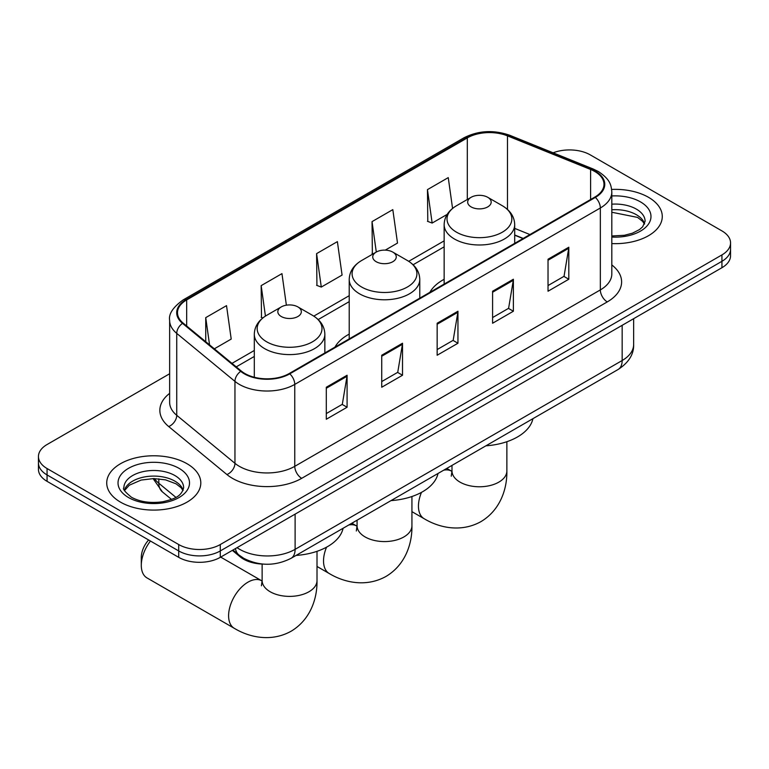 <?xml version="1.0" encoding="UTF-8"?>
<svg xmlns="http://www.w3.org/2000/svg" width="769" height="769" viewBox="0 0 769 769"><rect width="100%" height="100%" fill="white"/><g stroke="black" fill="none" stroke-linecap="round" stroke-linejoin="round"><path stroke-width="1.15" d="M349.222 334.111A51.936 29.981 0 0 0 334.967 347.117M444.146 279.31A51.936 29.981 0 0 0 429.89 292.307M522.997 238.553L514.701 235.199M263.344 564.1A29.395 16.976 180 0 1 240.216 556.871L232.344 550.373M169.641 373.753L47.063 444.53A29.395 16.976 0 0 0 38.45 456.526L38.45 469.33A29.395 16.976 0 0 0 47.063 481.336L178.706 557.342A29.395 16.976 0 0 0 220.28 557.342L721.937 267.708A29.395 16.976 0 0 0 730.55 255.712L730.55 249.31A29.395 16.976 0 0 1 721.937 261.306A29.395 16.976 0 0 0 730.55 249.31L730.55 242.908A29.395 16.976 0 0 0 721.937 230.911L590.294 154.896A29.395 16.976 0 0 0 553.122 152.81M38.45 456.526A29.395 16.976 0 0 0 47.063 468.532L178.706 544.539A29.395 16.976 0 0 0 220.28 544.539L220.28 550.94L721.937 261.306L220.28 550.94A29.395 16.976 0 0 1 178.706 550.94A29.395 16.976 0 0 0 220.28 550.94L220.28 557.342M47.063 468.532L47.063 474.934L178.706 550.94L47.063 474.934A29.395 16.976 0 0 1 38.45 462.928A29.395 16.976 0 0 0 47.063 474.934L47.063 481.336M648.498 197.306A47.034 27.155 0 0 0 611.653 189.434A47.034 27.155 0 0 1 648.498 197.306A47.034 27.155 0 0 1 662.272 216.502A47.034 27.155 0 0 0 648.498 197.306M187.021 463.726A47.034 27.155 0 0 0 135.767 457.843A47.034 27.155 0 0 0 106.728 482.932A47.034 27.155 0 0 0 120.502 502.138A47.034 27.155 0 0 0 171.766 508.021A47.034 27.155 0 0 0 200.805 482.932A47.034 27.155 0 0 0 187.021 463.726A47.034 27.155 0 0 0 135.767 457.843A47.034 27.155 0 0 0 106.728 482.932A47.034 27.155 0 0 0 120.502 502.138A47.034 27.155 0 0 0 171.766 508.021A47.034 27.155 0 0 0 200.805 482.932A47.034 27.155 0 0 0 187.021 463.726M594.793 171.497A31.356 18.1 180 0 1 603.982 184.3A31.356 18.1 180 0 1 594.793 197.104L289.231 373.523A31.356 18.1 180 0 1 241.37 371.1L183.157 323.105A31.356 18.1 180 0 1 177.485 312.723A31.356 18.1 180 0 1 186.665 299.92L467.312 137.891A31.356 18.1 180 0 1 507.473 135.863L590.611 169.468A31.356 18.1 180 0 1 594.793 171.497M595.35 171.179A32.144 18.552 0 0 0 591.053 169.103L507.915 135.488A32.144 18.552 0 0 0 466.754 137.574L186.117 299.602A32.144 18.552 0 0 0 182.513 323.365L240.726 371.36A32.144 18.552 0 0 0 289.778 373.84L595.35 197.422A32.144 18.552 0 0 0 595.35 171.179M326.296 387.24L326.296 419.249L347.088 407.243L347.088 375.243L326.296 387.24M326.296 413.568L342.311 404.321L347.002 376.301A7.844 4.527 -120 0 0 347.088 375.243M342.167 404.407L347.088 407.243M381.732 355.24L381.732 387.24L402.514 375.243L402.514 343.234L381.732 355.24M381.732 381.568L397.736 372.321L402.427 344.301A7.844 4.527 -120 0 0 402.514 343.234M397.602 372.398L402.514 375.243M548.028 259.23L548.028 291.23L568.81 279.234L568.81 247.224L548.028 259.23M548.028 285.559L564.033 276.311L568.724 248.291A7.844 4.527 -120 0 0 568.81 247.224M563.888 276.398L568.81 279.234M492.593 291.23L492.593 323.24L513.375 311.234L513.375 279.234L492.593 291.23M492.593 317.559L508.597 308.311L513.298 280.291A7.844 4.527 -120 0 0 513.375 279.234M508.463 308.398L513.375 311.234M437.157 323.24L437.157 355.24L457.949 343.243L457.949 311.234L437.157 323.24M437.157 349.559L453.172 340.321L457.863 312.301A7.844 4.527 -120 0 0 457.949 311.234M453.028 340.398L457.949 343.243M611.816 243.59A47.034 27.155 0 0 0 662.272 216.502A47.034 27.155 0 0 1 611.816 243.59M220.28 544.539L721.937 254.914A29.395 16.976 0 0 0 730.55 242.908M214.34 348.818L231.209 339.071L226.519 305.639L205.736 317.635L205.736 341.724M385.259 250.136L397.506 243.062L392.815 209.629L372.033 221.626L372.359 253.434M452.566 208.418L448.25 177.62L427.458 189.626L427.795 221.434M286.376 305.178L281.954 273.629L261.162 285.635L261.498 317.443M316.597 253.626L321.288 287.068L342.08 275.071L337.38 241.629L316.597 253.626L316.934 285.443M321.288 287.068L316.597 285.318M373.282 253.78L372.033 253.309M372.033 221.626L376.301 252.04M427.458 189.626L432.149 223.058L447.183 214.388M432.149 223.058L427.458 221.309M262.835 317.943L261.162 317.318M261.162 285.635L265.44 316.078M205.736 317.635L209.553 344.868M471.109 206.899A11.756 6.786 0 0 0 487.738 206.899A11.756 6.786 0 0 0 487.738 197.306L502.34 205.736A32.404 18.706 0 0 1 502.34 232.19A32.404 18.706 0 0 1 456.507 232.19A32.404 18.706 0 0 1 456.507 205.736C448.529 210.475 444.415 216.771 444.146 224.615A35.278 20.369 0 0 0 454.479 239.024A35.278 20.369 0 0 0 492.929 243.437A35.278 20.369 0 0 0 514.701 224.615C514.442 216.771 510.318 210.475 502.34 205.736L487.738 197.306A11.756 6.786 0 0 0 471.109 197.306A11.756 6.786 0 0 0 471.109 206.899M485.902 445.818A53.897 31.116 0 0 0 532.927 418.663M376.185 261.71A11.756 6.786 0 0 0 392.815 261.71A11.756 6.786 0 0 0 392.815 252.107L407.416 260.537A32.404 18.706 0 0 1 407.416 287A32.404 18.706 0 0 1 361.584 287A32.404 18.706 0 0 1 361.584 260.537C353.605 265.276 349.482 271.572 349.222 279.426A35.278 20.369 0 0 0 359.556 293.825A35.278 20.369 0 0 0 397.996 298.237A35.278 20.369 0 0 0 419.778 279.426C419.518 271.572 415.395 265.276 407.416 260.537L392.815 252.107A11.756 6.786 0 0 0 376.185 252.107A11.756 6.786 0 0 0 376.185 261.71M390.979 500.619A53.897 31.116 0 0 0 438.003 473.473M150.455 541.03A27.434 15.841 120 0 0 141.294 565.34L141.294 557.342A17.639 10.18 -60 0 1 148.638 539.973M141.294 565.34A27.434 15.841 120 0 0 146.975 577.904L234.285 628.311A27.434 15.841 -60 0 1 230.075 606.318A27.434 15.841 -60 0 1 248.003 582.143A27.434 15.841 -60 0 1 261.72 580.787L262.133 581.018M281.262 316.511A11.756 6.786 0 0 0 297.891 316.511A11.756 6.786 0 0 0 297.891 306.918L312.493 315.338A32.404 18.706 0 0 0 312.493 315.338A32.404 18.706 0 0 1 312.493 341.801A32.404 18.706 0 0 1 266.66 341.801A32.404 18.706 0 0 1 266.66 315.348C258.682 320.087 254.558 326.383 254.299 334.227A35.278 20.369 0 0 0 264.632 348.636A35.278 20.369 0 0 0 303.073 353.048A35.278 20.369 0 0 0 324.854 334.227C324.585 326.383 320.471 320.087 312.493 315.348L297.891 306.918A11.756 6.786 0 0 0 281.262 306.918A11.756 6.786 0 0 0 281.262 316.511M296.055 555.429A53.897 31.116 0 0 0 343.08 528.274M240.216 555.997L240.216 556.871M237.054 547.663A39.2 22.628 0 0 0 239.688 549.335A39.2 22.628 0 0 0 295.113 549.335L622.159 360.517A39.2 22.628 0 0 0 633.646 344.522C633.925 354.249 628.754 362.574 618.103 369.495L291.057 558.313A19.6 11.314 60 0 0 295.113 549.335L295.113 514.134M622.159 325.316L622.159 360.517A19.6 11.314 60 0 1 618.103 369.495M235.468 548.576A19.6 13.111 129.5 0 0 238.88 554.949L232.93 550.037M721.937 267.708L721.937 254.914M178.706 557.342L178.706 544.539M154.463 478.578A39.2 22.628 0 0 0 158.818 483.259L158.818 478.799M171.516 499.408L162.403 491.891A19.6 13.111 129.5 0 1 158.818 483.259L175.899 497.351M611.816 264.94A48.995 28.29 180 0 1 607.27 301.909L301.698 478.328A9.795 5.662 60 0 1 294.767 466.331L600.339 289.913A39.2 22.628 0 0 0 611.816 273.908L611.816 191.981A39.2 22.628 180 0 1 600.339 207.986A9.795 5.662 -120 0 0 595.35 197.422M301.698 478.328A48.995 28.29 180 0 1 232.411 478.328A48.995 28.29 180 0 1 226.922 474.55L168.709 426.555A48.995 28.29 180 0 1 169.641 393.363M239.342 466.331A39.2 22.628 0 0 0 294.767 466.331L294.767 384.404A39.2 22.628 180 0 1 234.949 381.376L176.735 333.381A39.2 22.628 180 0 1 169.641 320.404L169.641 402.331A39.2 22.628 0 0 0 176.735 415.308L234.949 463.313A39.2 22.628 0 0 0 239.342 466.331M611.816 191.981C611.182 185.252 610.557 179.648 598.311 171.497L593.159 168.997A9.795 4.585 112 0 0 591.053 169.103M593.159 168.997L510.02 135.382C493.785 129.644 478.376 130.47 463.794 137.882A9.795 5.662 60 0 1 466.754 137.574M186.117 299.602A9.795 5.662 -120 0 0 183.157 299.91C172.987 307.225 168.478 314.05 169.641 320.404M182.513 323.365A9.795 6.556 129.5 0 0 176.735 333.381L176.735 415.308A9.795 6.556 -50.5 0 1 168.709 426.555M510.02 135.382A9.795 4.585 112 0 0 507.915 135.488M240.726 371.36A9.795 6.556 129.5 0 0 234.949 381.376L234.949 463.313A9.795 6.556 -50.5 0 1 226.922 474.55M289.778 373.84A9.795 5.662 60 0 1 294.767 384.404L600.339 207.986L600.339 289.913A9.795 5.662 60 0 0 607.27 301.909M186.665 299.92L186.665 325.998M590.611 169.468L590.611 199.517M507.473 135.863L507.473 209.437M529.928 234.555L514.701 228.393M467.312 137.891L467.312 199.498M444.146 240.87L408.714 261.325M349.222 295.681L313.79 316.136M254.299 350.481L231.988 363.362M437.157 324.249L457.863 312.301M492.593 292.249L513.298 280.291M548.028 260.249L568.724 248.291M381.732 356.249L402.427 344.301M326.296 388.258L347.002 376.301M644.605 223.769A29.866 17.245 0 0 0 636.357 214.714A29.866 17.245 0 0 0 611.816 209.774M611.816 235.958L624.361 235.304L632.474 233.17L639.558 229.537L642.653 226.807L645.104 221.309A29.866 17.245 0 0 0 636.357 209.11A29.866 17.245 0 0 0 611.816 204.179M611.816 237.054A35.749 20.638 0 0 0 647.565 225.307A35.749 20.638 0 0 0 640.51 201.911A35.749 20.638 0 0 0 611.816 195.96M506.867 441.704L506.867 470.936A27.434 15.841 180 0 1 498.831 482.134A27.434 15.841 180 0 1 460.025 482.134A27.434 15.841 180 0 1 451.989 470.936L451.249 476.194M443.655 470.205A27.434 15.841 -60 0 1 451.576 471.176L451.989 471.407M506.867 470.936C507.223 488.94 500.244 510.107 480.971 521.613C461.381 532.542 439.56 528.015 424.132 518.7A27.434 15.841 -60 0 1 421.479 492.371M411.934 496.514L411.934 525.736A27.434 15.841 180 0 1 403.898 536.935A27.434 15.841 180 0 1 365.102 536.935A27.434 15.841 180 0 1 357.066 525.736L356.326 530.995M348.732 525.016A27.434 15.841 -60 0 1 356.643 525.977L357.056 526.217M411.934 525.736C412.299 543.741 405.311 564.917 386.038 576.414C366.457 587.353 344.627 582.825 329.209 573.501A27.434 15.841 -60 0 1 326.556 547.172M317.011 551.315L317.011 580.547A27.434 15.841 180 0 1 308.975 591.746A27.434 15.841 180 0 1 270.169 591.746A27.434 15.841 180 0 1 262.133 580.547L261.402 585.805M183.137 490.199A29.866 17.245 0 0 0 174.89 481.144A29.866 17.245 0 0 0 144.899 476.867A29.866 17.245 0 0 0 124.395 490.199M174.89 475.54A29.866 17.245 0 0 0 142.332 471.801A29.866 17.245 0 0 0 123.896 487.729C122.338 488.651 124.847 491.824 131.432 497.235C140.045 501.946 150.532 503.445 162.893 501.734C173.842 499.062 181.349 496.88 183.637 487.729A29.866 17.245 0 0 0 174.89 475.54M128.49 497.524A35.749 20.638 0 0 0 179.042 497.524A35.749 20.638 0 0 0 179.042 468.34A35.749 20.638 0 0 0 128.49 468.34A35.749 20.638 0 0 0 128.49 497.524M291.057 558.313C275.283 566.234 259.518 566.234 243.744 558.313L238.88 554.949M633.646 344.522L633.646 318.693M162.403 491.891L153.079 478.578M463.794 137.882L183.157 299.91M444.146 246.839L413.107 264.757M349.222 301.64L318.183 319.568M254.299 356.451L236.237 366.871M523.208 238.428L514.701 234.987M644.46 224.106L642.653 221.405L637.568 217.406L611.816 212.254M424.132 518.7L411.934 511.654M514.701 243.34L514.701 224.615M444.146 284.078L444.146 224.615M471.109 197.306L456.507 205.736M451.576 471.176L446.779 468.408M451.989 465.399L451.989 470.936M329.209 573.501L317.011 566.465M419.778 298.151L419.778 279.426M349.222 338.879L349.222 279.426M376.185 252.107L361.584 260.537M356.643 525.977L351.846 523.208M357.066 520.2L357.066 525.736M317.011 580.547C317.366 598.551 310.388 619.718 291.115 631.224C271.534 642.153 249.704 637.626 234.285 628.311M324.854 352.952L324.854 334.227M254.299 377.252L254.299 334.227M281.262 306.918L266.66 315.348M261.72 580.787L220.693 557.102M262.133 564.062L262.133 580.547M182.993 490.535L181.186 487.825L176.101 483.836L165.595 479.875L153.742 478.578L141.102 480.067L129.307 485.201L124.54 490.535"/></g></svg>

